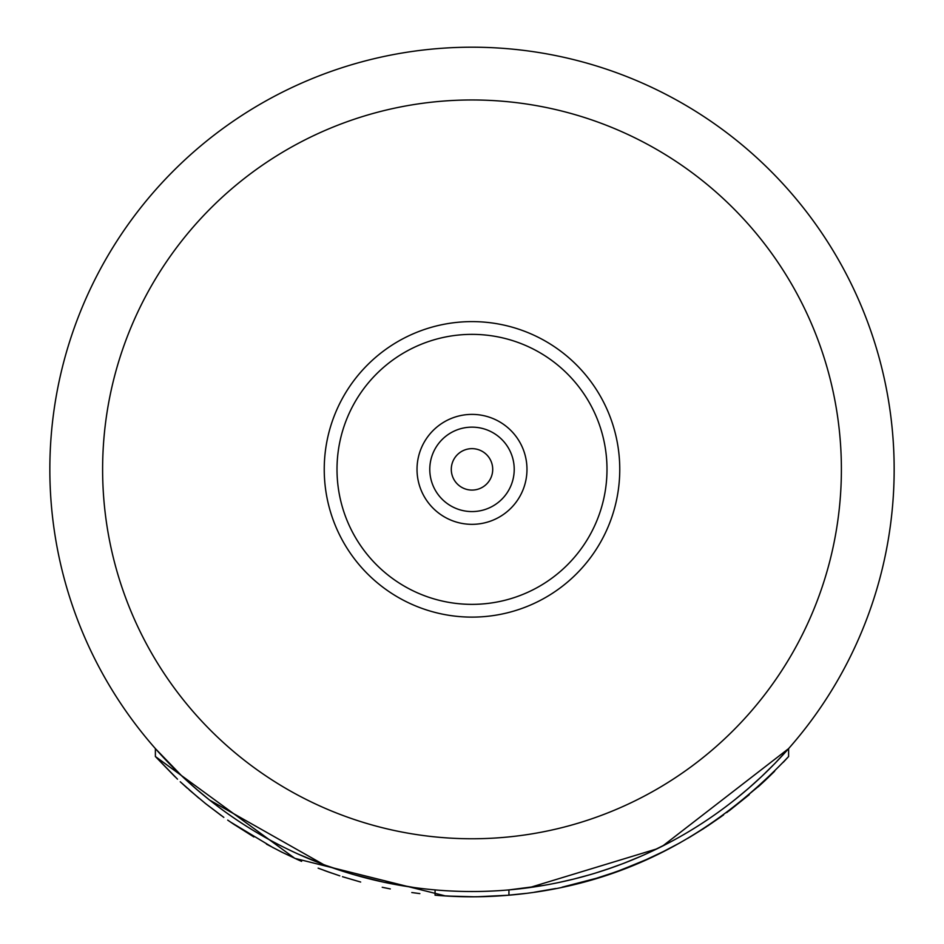 <?xml version="1.0" encoding="UTF-8"?>
<svg xmlns="http://www.w3.org/2000/svg" width="944" height="944" viewBox="0 0 944 944"><rect width="100%" height="100%" fill="white"/><g stroke="black" fill="none" stroke-linecap="round" stroke-linejoin="round"><path stroke-width="1.42" d="M725.842 806.683L724.473 807.71M739.872 795.65L737.524 797.562M757.3 780.523L754.091 783.449M771.118 767.26L765.395 772.9M662.712 845.989L788.618 748.592L779.437 758.669M582.129 876.905L577.539 878.121M611.559 867.784L595.499 873.058M639.749 856.763L626.946 862.061M771.602 766.788L770.528 767.861M786.741 750.716L786.01 751.518M775.142 763.165L784.134 753.607M209.273 799.804L204.529 795.981M198.759 791.166L185.626 779.543M175.69 770.056L171.395 765.761M166.191 760.392L155.382 748.592L155.382 756.51L177.507 779.166M366.461 878.121L363.936 877.46M333.964 868.315L332.288 867.737M310.293 859.323L305.596 857.341M322.659 864.22L298.422 854.19M202.901 794.636L199.703 791.969M180.103 774.351L178.794 773.089M177.625 771.956L174.888 769.277M656.989 848.833L529.584 887.572M529.006 887.655L508.934 889.909L508.934 895.195C616.456 886.038 709.676 839.806 788.618 756.51L788.523 756.616M788.594 756.545L788.618 748.592L775.437 762.87M774.635 763.696L762.068 776.086M761.631 776.511L748.521 788.358M748.002 788.806L734.81 799.745M734.373 800.087L731.907 802.034M721.133 810.176L717.263 812.973M707.115 819.994L702.218 823.227M685.191 833.741L684.589 834.083M670.063 842.178L649.271 852.503M617.824 865.542L616.762 865.931M561.232 881.979L560.417 882.156M560.075 882.227L557.184 882.841M414.18 887.549L416.54 887.867M409.283 886.841L387.701 883.018M378.461 881.035L370.839 879.218M370.437 879.124L356.089 875.3M349.433 873.342L337.574 869.542M337.091 869.389L330.494 867.099M482.502 891.396L481.818 891.407M409.46 886.864L404.539 886.097M404.421 886.074L397.896 884.965M352.395 874.227L336.937 869.33M640.87 856.279L623.807 863.288M622.946 863.618L606.909 869.389M606.426 869.542L599.924 871.678M591.133 874.368L590.165 874.651M589.611 874.805L573.563 879.124M573.161 879.218L558.706 882.522M542.965 885.519L508.934 889.909M413.779 887.49L383.925 882.227M383.583 882.156L353.41 874.522M353.327 874.498L326.176 865.542M323.65 864.598L209.627 800.087M209.19 799.745L195.998 788.806M195.479 788.358L182.369 776.511M181.932 776.086L155.382 748.592M492.709 469.357A20.709 20.709 0 0 0 472 448.648A20.709 20.709 0 0 0 451.291 469.357A20.709 20.709 0 0 0 472 490.078A20.709 20.709 0 0 0 492.709 469.357M514.22 469.357A42.22 42.22 0 0 0 472 427.148A42.22 42.22 0 0 0 429.78 469.357A42.22 42.22 0 0 0 472 511.577A42.22 42.22 0 0 0 514.22 469.357A42.22 42.22 0 0 1 472 511.577A42.22 42.22 0 0 1 429.78 469.357A42.22 42.22 0 0 1 472 427.148A42.22 42.22 0 0 1 514.22 469.357M324.24 469.357A147.76 147.76 0 0 0 472 617.116A147.76 147.76 0 0 0 619.76 469.357A147.76 147.76 0 0 0 472 321.609A147.76 147.76 0 0 0 324.24 469.357M49.843 469.357A422.157 422.157 0 0 0 472 891.525A422.157 422.157 0 0 0 894.157 469.357A422.157 422.157 0 0 0 472 47.2A422.157 422.157 0 0 0 49.843 469.357A422.157 422.157 0 0 0 472 891.525A422.157 422.157 0 0 0 894.157 469.357A422.157 422.157 0 0 0 472 47.2A422.157 422.157 0 0 0 49.843 469.357M707.493 826.071L721.771 816.23M773.75 772.098L774.67 771.177M647.702 859.016L662.865 851.818M729.063 810.861L749.229 794.706M702.784 829.139L723.564 814.932M646.876 859.394L663.75 851.382M619.264 870.628L625.081 868.445M604.608 870.156L599.995 871.654M614.402 866.781L610.072 868.303M726.29 806.341L725.027 807.297M754.303 783.249L750.94 786.246M766.162 772.157L760.085 777.95M676.376 844.774L680.235 842.65M689.816 837.139L704.106 828.289M758.268 786.777L765.313 780.287M644.304 860.539L664.187 851.158M764.392 781.148L768.723 777.03M610.461 873.755L621.223 869.908M643.065 861.081L645.059 860.196M662.369 852.066L679.751 842.921M687.433 838.543L706.49 826.732M189.225 789.904L205.686 803.698M445.71 895.986L294.823 858.356L155.382 756.51L174.994 776.747M180.8 782.257L198.771 798.069M205.202 803.309L223.822 817.374M230.442 822L273.465 847.889M281.1 851.807L298.28 859.901M318.128 868.15L331.497 873.047M342.448 876.693L360.655 882.038M232.979 823.723L253.865 836.95M266.444 844.125L282.327 852.408M296.109 858.934L301.596 861.365M325.114 870.769L339.805 875.843M257.358 832.879L254.974 831.463M228.719 814.377L227.233 813.327M180.257 781.762L187.337 788.216M205.993 803.946L221.521 815.722M227.705 820.112L234.773 824.926M435.066 889.909L435.066 895.195A427.443 427.443 0 0 0 508.934 895.195M324.004 870.356L329.067 872.197M382.214 887.266L385.73 888.009M412.245 892.599L415.124 893M438.665 895.502L460.153 896.635M472 896.8L483.847 896.635M505.571 895.478L525.596 893.425M534.446 892.21L555.733 888.516M564.229 886.735L586.908 881.059M595.404 878.593L613.93 872.551M621.412 869.837L647.419 859.146M726.715 812.619L760.085 785.125M769.313 776.452L773.879 771.98M783.319 762.256L788.618 756.51M383.594 887.561L390.297 888.918M411.796 892.54L419.856 893.602M469.345 896.788L473.192 896.8M445.769 895.998L474.348 896.788M477.086 896.765L508.887 895.207M543.331 890.806L549.089 889.791M562.093 887.195L597.021 878.109M618.013 871.088L640.87 862.025M526.976 469.357A54.976 54.976 0 0 0 472 414.392A54.976 54.976 0 0 0 417.024 469.357A54.976 54.976 0 0 0 472 524.333A54.976 54.976 0 0 0 526.976 469.357M606.992 469.357A134.992 134.992 0 0 1 472 604.361A134.992 134.992 0 0 1 337.008 469.357A134.992 134.992 0 0 1 472 334.365A134.992 134.992 0 0 1 606.992 469.357M102.613 469.357A369.387 369.387 0 0 0 472 838.756A369.387 369.387 0 0 0 841.387 469.357A369.387 369.387 0 0 0 472 99.97A369.387 369.387 0 0 0 102.613 469.357"/></g></svg>
